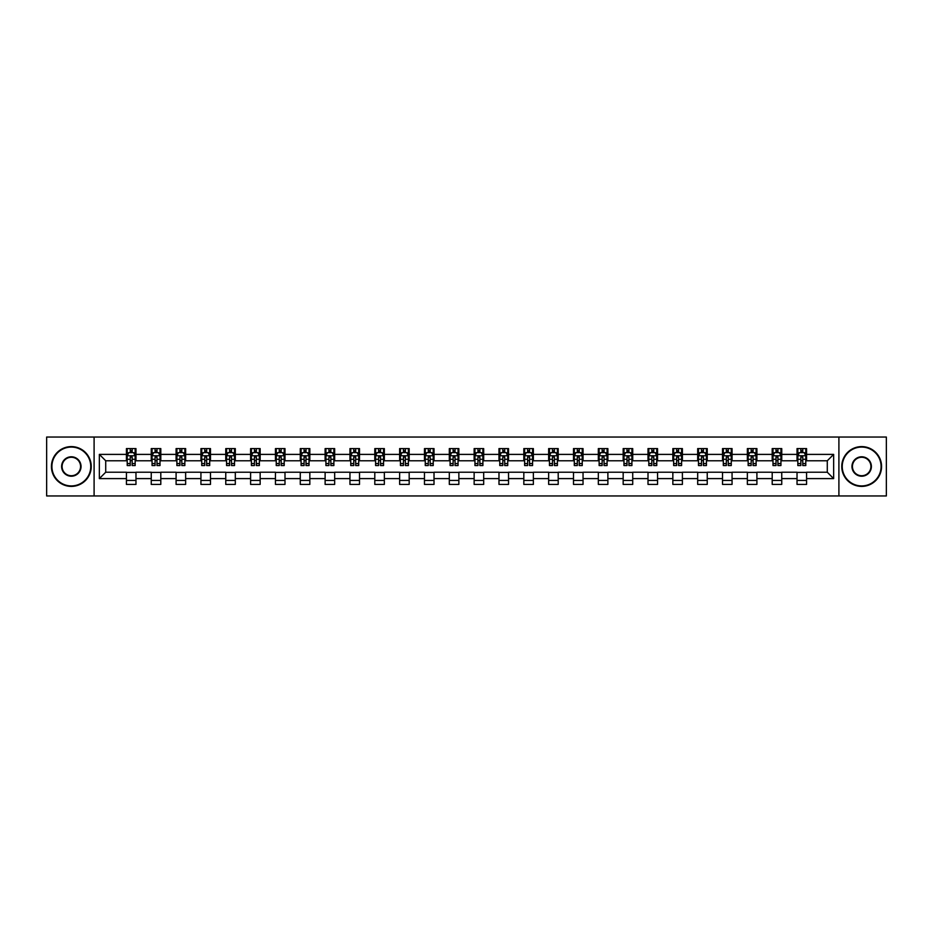 <?xml version="1.0" encoding="UTF-8"?>
<svg xmlns="http://www.w3.org/2000/svg" width="933" height="933" viewBox="0 0 933 933"><rect width="100%" height="100%" fill="white"/><g stroke="black" fill="none" stroke-linecap="round" stroke-linejoin="round"><path stroke-width="1.4" d="M838.907 495.959L886.35 495.959L886.35 437.041L838.907 437.041L838.907 495.959L94.093 495.959L94.093 437.041L46.65 437.041L46.65 495.959L94.093 495.959M838.907 437.041L94.093 437.041M806.579 454.394L806.579 448.586L797.027 448.586L797.027 454.394L781.749 454.394L781.749 448.586L772.197 448.586L772.197 454.394L756.908 454.394L756.908 448.586L747.356 448.586L747.356 454.394L732.067 454.394L732.067 448.586L722.515 448.586L722.515 454.394L707.237 454.394L707.237 448.586L697.686 448.586L697.686 454.394L682.396 454.394L682.396 448.586L672.845 448.586L672.845 454.394L657.555 454.394L657.555 448.586L648.003 448.586L648.003 454.394L632.726 454.394L632.726 448.586L623.162 448.586L623.162 454.394L607.884 454.394L607.884 448.586L598.333 448.586L598.333 454.394L583.043 454.394L583.043 448.586L573.492 448.586L573.492 454.394L558.202 454.394L558.202 448.586L548.651 448.586L548.651 454.394L533.373 454.394L533.373 448.586L523.821 448.586L523.821 454.394L508.532 454.394L508.532 448.586L498.98 448.586L498.98 454.394L483.691 454.394L483.691 448.586L474.139 448.586L474.139 454.394L458.861 454.394L458.861 448.586L449.309 448.586L449.309 454.394L434.02 454.394L434.02 448.586L424.468 448.586L424.468 454.394L409.179 454.394L409.179 448.586L399.627 448.586L399.627 454.394L384.349 454.394L384.349 448.586L374.798 448.586L374.798 454.394L359.508 454.394L359.508 448.586L349.957 448.586L349.957 454.394L334.667 454.394L334.667 448.586L325.116 448.586L325.116 454.394L309.838 454.394L309.838 448.586L300.274 448.586L300.274 454.394L284.997 454.394L284.997 448.586L275.445 448.586L275.445 454.394L260.155 454.394L260.155 448.586L250.604 448.586L250.604 454.394L235.314 454.394L235.314 448.586L225.763 448.586L225.763 454.394L210.485 454.394L210.485 448.586L200.933 448.586L200.933 454.394L185.644 454.394L185.644 448.586L176.092 448.586L176.092 454.394L160.803 454.394L160.803 448.586L151.251 448.586L151.251 454.394L135.973 454.394L135.973 448.586L126.422 448.586L126.422 454.394L99.353 454.394L99.353 478.606L105.721 472.226L126.422 472.226L126.422 484.414L135.973 484.414L135.973 472.226L151.251 472.226L151.251 484.414L160.803 484.414L160.803 472.226L176.092 472.226L176.092 484.414L185.644 484.414L185.644 472.226L200.933 472.226L200.933 484.414L210.485 484.414L210.485 472.226L225.763 472.226L225.763 484.414L235.314 484.414L235.314 472.226L250.604 472.226L250.604 484.414L260.155 484.414L260.155 472.226L275.445 472.226L275.445 484.414L284.997 484.414L284.997 472.226L300.274 472.226L300.274 484.414L309.838 484.414L309.838 472.226L325.116 472.226L325.116 484.414L334.667 484.414L334.667 472.226L349.957 472.226L349.957 484.414L359.508 484.414L359.508 472.226L374.798 472.226L374.798 484.414L384.349 484.414L384.349 472.226L399.627 472.226L399.627 484.414L409.179 484.414L409.179 472.226L424.468 472.226L424.468 484.414L434.02 484.414L434.02 472.226L449.309 472.226L449.309 484.414L458.861 484.414L458.861 472.226L474.139 472.226L474.139 484.414L483.691 484.414L483.691 472.226L498.98 472.226L498.98 484.414L508.532 484.414L508.532 472.226L523.821 472.226L523.821 484.414L533.373 484.414L533.373 472.226L548.651 472.226L548.651 484.414L558.202 484.414L558.202 472.226L573.492 472.226L573.492 484.414L583.043 484.414L583.043 472.226L598.333 472.226L598.333 484.414L607.884 484.414L607.884 472.226L623.162 472.226L623.162 484.414L632.726 484.414L632.726 472.226L648.003 472.226L648.003 484.414L657.555 484.414L657.555 472.226L672.845 472.226L672.845 484.414L682.396 484.414L682.396 472.226L697.686 472.226L697.686 484.414L707.237 484.414L707.237 472.226L722.515 472.226L722.515 484.414L732.067 484.414L732.067 472.226L747.356 472.226L747.356 484.414L756.908 484.414L756.908 472.226L772.197 472.226L772.197 484.414L781.749 484.414L781.749 472.226L797.027 472.226L797.027 484.414L806.579 484.414L806.579 472.226L827.279 472.226L827.279 460.774L806.579 460.774L806.579 454.394L833.647 454.394L833.647 478.606L806.579 478.606M797.027 478.606L781.749 478.606M772.197 478.606L756.908 478.606M747.356 478.606L732.067 478.606M722.515 478.606L707.237 478.606M697.686 478.606L682.396 478.606M672.845 478.606L657.555 478.606M648.003 478.606L632.726 478.606M623.162 478.606L607.884 478.606M598.333 478.606L583.043 478.606M573.492 478.606L558.202 478.606M548.651 478.606L533.373 478.606M523.821 478.606L508.532 478.606M498.98 478.606L483.691 478.606M474.139 478.606L458.861 478.606M449.309 478.606L434.02 478.606M424.468 478.606L409.179 478.606M399.627 478.606L384.349 478.606M374.798 478.606L359.508 478.606M349.957 478.606L334.667 478.606M325.116 478.606L309.838 478.606M300.274 478.606L284.997 478.606M275.445 478.606L260.155 478.606M250.604 478.606L235.314 478.606M225.763 478.606L210.485 478.606M200.933 478.606L185.644 478.606M176.092 478.606L160.803 478.606M151.251 478.606L135.973 478.606M126.422 478.606L99.353 478.606M797.027 454.394L797.027 460.774L781.749 460.774L781.749 454.394M772.197 454.394L772.197 460.774L756.908 460.774L756.908 454.394M747.356 454.394L747.356 460.774L732.067 460.774L732.067 454.394M722.515 454.394L722.515 460.774L707.237 460.774L707.237 454.394M697.686 454.394L697.686 460.774L682.396 460.774L682.396 454.394M672.845 454.394L672.845 460.774L657.555 460.774L657.555 454.394M648.003 454.394L648.003 460.774L632.726 460.774L632.726 454.394M623.162 454.394L623.162 460.774L607.884 460.774L607.884 454.394M598.333 454.394L598.333 460.774L583.043 460.774L583.043 454.394M573.492 454.394L573.492 460.774L558.202 460.774L558.202 454.394M548.651 454.394L548.651 460.774L533.373 460.774L533.373 454.394M523.821 454.394L523.821 460.774L508.532 460.774L508.532 454.394M498.98 454.394L498.98 460.774L483.691 460.774L483.691 454.394M474.139 454.394L474.139 460.774L458.861 460.774L458.861 454.394M449.309 454.394L449.309 460.774L434.02 460.774L434.02 454.394M424.468 454.394L424.468 460.774L409.179 460.774L409.179 454.394M399.627 454.394L399.627 460.774L384.349 460.774L384.349 454.394M374.798 454.394L374.798 460.774L359.508 460.774L359.508 454.394M349.957 454.394L349.957 460.774L334.667 460.774L334.667 454.394M325.116 454.394L325.116 460.774L309.838 460.774L309.838 454.394M300.274 454.394L300.274 460.774L284.997 460.774L284.997 454.394M275.445 454.394L275.445 460.774L260.155 460.774L260.155 454.394M250.604 454.394L250.604 460.774L235.314 460.774L235.314 454.394M225.763 454.394L225.763 460.774L210.485 460.774L210.485 454.394M200.933 454.394L200.933 460.774L185.644 460.774L185.644 454.394M176.092 454.394L176.092 460.774L160.803 460.774L160.803 454.394M151.251 454.394L151.251 460.774L135.973 460.774L135.973 454.394M126.422 454.394L126.422 460.774L105.721 460.774L99.353 454.394M105.721 460.774L105.721 472.226M833.647 478.606L827.279 472.226M827.279 460.774L833.647 454.394M126.422 452.563L127.215 452.563M130.235 452.563L132.148 452.563M135.168 452.563L135.973 452.563M126.422 460.61L127.215 460.61M130.235 460.61L132.148 460.61M135.168 460.61L135.973 460.61M126.422 472.39L135.973 472.39M126.422 480.437L135.973 480.437M151.251 472.39L160.803 472.39M151.251 480.437L160.803 480.437M151.251 452.563L152.056 452.563M155.076 452.563L156.989 452.563M160.009 452.563L160.803 452.563M151.251 460.61L152.056 460.61M155.076 460.61L156.989 460.61M160.009 460.61L160.803 460.61M176.092 472.39L185.644 472.39M176.092 480.437L185.644 480.437M176.092 452.563L176.885 452.563M179.917 452.563L181.818 452.563M184.851 452.563L185.644 452.563M176.092 460.61L176.885 460.61M179.917 460.61L181.818 460.61M184.851 460.61L185.644 460.61M200.933 472.39L210.485 472.39M200.933 480.437L210.485 480.437M200.933 452.563L201.726 452.563M204.747 452.563L206.659 452.563M209.692 452.563L210.485 452.563M200.933 460.61L201.726 460.61M204.747 460.61L206.659 460.61M209.692 460.61L210.485 460.61M225.763 472.39L235.314 472.39M225.763 480.437L235.314 480.437M225.763 452.563L226.567 452.563M229.588 452.563L231.501 452.563M234.521 452.563L235.314 452.563M225.763 460.61L226.567 460.61M229.588 460.61L231.501 460.61M234.521 460.61L235.314 460.61M250.604 472.39L260.155 472.39M250.604 480.437L260.155 480.437M250.604 452.563L251.397 452.563M254.429 452.563L256.342 452.563M259.362 452.563L260.155 452.563M250.604 460.61L251.397 460.61M254.429 460.61L256.342 460.61M259.362 460.61L260.155 460.61M275.445 472.39L284.997 472.39M275.445 480.437L284.997 480.437M275.445 452.563L276.238 452.563M279.259 452.563L281.171 452.563M284.203 452.563L284.997 452.563M275.445 460.61L276.238 460.61M279.259 460.61L281.171 460.61M284.203 460.61L284.997 460.61M300.274 472.39L309.838 472.39M300.274 480.437L309.838 480.437M300.274 452.563L301.079 452.563M304.1 452.563L306.012 452.563M309.033 452.563L309.838 452.563M300.274 460.61L301.079 460.61M304.1 460.61L306.012 460.61M309.033 460.61L309.838 460.61M325.116 472.39L334.667 472.39M325.116 480.437L334.667 480.437M325.116 452.563L325.909 452.563M328.941 452.563L330.853 452.563M333.874 452.563L334.667 452.563M325.116 460.61L325.909 460.61M328.941 460.61L330.853 460.61M333.874 460.61L334.667 460.61M349.957 472.39L359.508 472.39M349.957 480.437L359.508 480.437M349.957 452.563L350.75 452.563M353.77 452.563L355.683 452.563M358.715 452.563L359.508 452.563M349.957 460.61L350.75 460.61M353.77 460.61L355.683 460.61M358.715 460.61L359.508 460.61M374.798 472.39L384.349 472.39M374.798 480.437L384.349 480.437M374.798 452.563L375.591 452.563M378.611 452.563L380.524 452.563M383.545 452.563L384.349 452.563M374.798 460.61L375.591 460.61M378.611 460.61L380.524 460.61M383.545 460.61L384.349 460.61M399.627 472.39L409.179 472.39M399.627 480.437L409.179 480.437M399.627 452.563L400.42 452.563M403.453 452.563L405.365 452.563M408.386 452.563L409.179 452.563M399.627 460.61L400.42 460.61M403.453 460.61L405.365 460.61M408.386 460.61L409.179 460.61M424.468 472.39L434.02 472.39M424.468 480.437L434.02 480.437M424.468 452.563L425.261 452.563M428.294 452.563L430.195 452.563M433.227 452.563L434.02 452.563M424.468 460.61L425.261 460.61M428.294 460.61L430.195 460.61M433.227 460.61L434.02 460.61M449.309 472.39L458.861 472.39M449.309 480.437L458.861 480.437M449.309 452.563L450.103 452.563M453.123 452.563L455.036 452.563M458.056 452.563L458.861 452.563M449.309 460.61L450.103 460.61M453.123 460.61L455.036 460.61M458.056 460.61L458.861 460.61M474.139 472.39L483.691 472.39M474.139 480.437L483.691 480.437M474.139 452.563L474.944 452.563M477.964 452.563L479.877 452.563M482.897 452.563L483.691 452.563M474.139 460.61L474.944 460.61M477.964 460.61L479.877 460.61M482.897 460.61L483.691 460.61M498.98 472.39L508.532 472.39M498.98 480.437L508.532 480.437M498.98 452.563L499.773 452.563M502.805 452.563L504.706 452.563M507.739 452.563L508.532 452.563M498.98 460.61L499.773 460.61M502.805 460.61L504.706 460.61M507.739 460.61L508.532 460.61M523.821 472.39L533.373 472.39M523.821 480.437L533.373 480.437M523.821 452.563L524.614 452.563M527.635 452.563L529.547 452.563M532.58 452.563L533.373 452.563M523.821 460.61L524.614 460.61M527.635 460.61L529.547 460.61M532.58 460.61L533.373 460.61M548.651 472.39L558.202 472.39M548.651 480.437L558.202 480.437M548.651 452.563L549.455 452.563M552.476 452.563L554.389 452.563M557.409 452.563L558.202 452.563M548.651 460.61L549.455 460.61M552.476 460.61L554.389 460.61M557.409 460.61L558.202 460.61M573.492 472.39L583.043 472.39M573.492 480.437L583.043 480.437M573.492 452.563L574.285 452.563M577.317 452.563L579.23 452.563M582.25 452.563L583.043 452.563M573.492 460.61L574.285 460.61M577.317 460.61L579.23 460.61M582.25 460.61L583.043 460.61M598.333 472.39L607.884 472.39M598.333 480.437L607.884 480.437M598.333 452.563L599.126 452.563M602.147 452.563L604.059 452.563M607.091 452.563L607.884 452.563M598.333 460.61L599.126 460.61M602.147 460.61L604.059 460.61M607.091 460.61L607.884 460.61M623.162 472.39L632.726 472.39M623.162 480.437L632.726 480.437M623.162 452.563L623.967 452.563M626.988 452.563L628.9 452.563M631.921 452.563L632.726 452.563M623.162 460.61L623.967 460.61M626.988 460.61L628.9 460.61M631.921 460.61L632.726 460.61M648.003 472.39L657.555 472.39M648.003 480.437L657.555 480.437M648.003 452.563L648.797 452.563M651.829 452.563L653.741 452.563M656.762 452.563L657.555 452.563M648.003 460.61L648.797 460.61M651.829 460.61L653.741 460.61M656.762 460.61L657.555 460.61M672.845 472.39L682.396 472.39M672.845 480.437L682.396 480.437M672.845 452.563L673.638 452.563M676.658 452.563L678.571 452.563M681.603 452.563L682.396 452.563M672.845 460.61L673.638 460.61M676.658 460.61L678.571 460.61M681.603 460.61L682.396 460.61M697.686 472.39L707.237 472.39M697.686 480.437L707.237 480.437M697.686 452.563L698.479 452.563M701.499 452.563L703.412 452.563M706.433 452.563L707.237 452.563M697.686 460.61L698.479 460.61M701.499 460.61L703.412 460.61M706.433 460.61L707.237 460.61M722.515 472.39L732.067 472.39M722.515 480.437L732.067 480.437M722.515 452.563L723.308 452.563M726.34 452.563L728.253 452.563M731.274 452.563L732.067 452.563M722.515 460.61L723.308 460.61M726.34 460.61L728.253 460.61M731.274 460.61L732.067 460.61M747.356 472.39L756.908 472.39M747.356 480.437L756.908 480.437M747.356 452.563L748.149 452.563M751.182 452.563L753.083 452.563M756.115 452.563L756.908 452.563M747.356 460.61L748.149 460.61M751.182 460.61L753.083 460.61M756.115 460.61L756.908 460.61M772.197 472.39L781.749 472.39M772.197 480.437L781.749 480.437M772.197 452.563L772.99 452.563M776.011 452.563L777.924 452.563M780.944 452.563L781.749 452.563M772.197 460.61L772.99 460.61M776.011 460.61L777.924 460.61M780.944 460.61L781.749 460.61M797.027 472.39L806.579 472.39M797.027 480.437L806.579 480.437M797.027 452.563L797.832 452.563M800.852 452.563L802.765 452.563M805.785 452.563L806.579 452.563M797.027 460.61L797.832 460.61M800.852 460.61L802.765 460.61M805.785 460.61L806.579 460.61M132.148 450.662L130.235 450.662M135.168 463.549L132.148 463.549L132.148 465.544L135.168 465.544L135.168 455.829L133.582 452.645L128.801 452.645L127.215 455.829L127.215 465.544L130.235 465.544L130.235 463.549L127.215 463.549M127.215 455.829L127.215 448.586M135.168 455.829L135.168 448.586M130.235 452.645L130.235 448.586M132.148 448.586L132.148 452.645M132.148 463.549L132.148 457.03L130.235 457.03L130.235 463.549M71.328 447.07A19.43 19.43 0 0 0 51.91 466.5A19.43 19.43 0 0 0 71.328 485.93A19.43 19.43 0 0 0 90.758 466.5A19.43 19.43 0 0 0 71.328 447.07M71.328 486.396A19.896 19.896 0 0 1 51.432 466.5A19.896 19.896 0 0 1 71.328 446.604A19.896 19.896 0 0 1 91.236 466.5A19.896 19.896 0 0 1 71.328 486.396M71.328 456.785A9.715 9.715 0 0 1 81.043 466.5A9.715 9.715 0 0 1 71.328 476.215A9.715 9.715 0 0 1 61.613 466.5A9.715 9.715 0 0 1 71.328 456.785M71.328 475.737A9.237 9.237 0 0 0 80.565 466.5A9.237 9.237 0 0 0 71.328 457.263A9.237 9.237 0 0 0 62.091 466.5A9.237 9.237 0 0 0 71.328 475.737M861.672 447.07A19.43 19.43 0 0 0 842.242 466.5A19.43 19.43 0 0 0 861.672 485.93A19.43 19.43 0 0 0 881.09 466.5A19.43 19.43 0 0 0 861.672 447.07M861.672 486.396A19.896 19.896 0 0 1 841.764 466.5A19.896 19.896 0 0 1 861.672 446.604A19.896 19.896 0 0 1 881.568 466.5A19.896 19.896 0 0 1 861.672 486.396M861.672 456.785A9.715 9.715 0 0 1 871.387 466.5A9.715 9.715 0 0 1 861.672 476.215A9.715 9.715 0 0 1 851.957 466.5A9.715 9.715 0 0 1 861.672 456.785M861.672 475.737A9.237 9.237 0 0 0 870.909 466.5A9.237 9.237 0 0 0 861.672 457.263A9.237 9.237 0 0 0 852.435 466.5A9.237 9.237 0 0 0 861.672 475.737M156.989 450.662L155.076 450.662M160.009 463.549L156.989 463.549L156.989 465.544L160.009 465.544L160.009 455.829L158.423 452.645L153.642 452.645L152.056 455.829L152.056 465.544L155.076 465.544L155.076 463.549L152.056 463.549M152.056 455.829L152.056 448.586M160.009 455.829L160.009 448.586M155.076 452.645L155.076 448.586M156.989 448.586L156.989 452.645M156.989 463.549L156.989 457.03L155.076 457.03L155.076 463.549M181.818 450.662L179.917 450.662M184.851 463.549L181.818 463.549L181.818 465.544L184.851 465.544L184.851 455.829L183.253 452.645L178.483 452.645L176.885 455.829L176.885 465.544L179.917 465.544L179.917 463.549L176.885 463.549M176.885 455.829L176.885 448.586M184.851 455.829L184.851 448.586M179.917 452.645L179.917 448.586M181.818 448.586L181.818 452.645M181.818 463.549L181.818 457.03L179.917 457.03L179.917 463.549M206.659 450.662L204.747 450.662M209.692 463.549L206.659 463.549L206.659 465.544L209.692 465.544L209.692 455.829L208.094 452.645L203.312 452.645L201.726 455.829L201.726 465.544L204.747 465.544L204.747 463.549L201.726 463.549M201.726 455.829L201.726 448.586M209.692 455.829L209.692 448.586M204.747 452.645L204.747 448.586M206.659 448.586L206.659 452.645M206.659 463.549L206.659 457.03L204.747 457.03L204.747 463.549M231.501 450.662L229.588 450.662M234.521 463.549L231.501 463.549L231.501 465.544L234.521 465.544L234.521 455.829L232.935 452.645L228.153 452.645L226.567 455.829L226.567 465.544L229.588 465.544L229.588 463.549L226.567 463.549M226.567 455.829L226.567 448.586M234.521 455.829L234.521 448.586M229.588 452.645L229.588 448.586M231.501 448.586L231.501 452.645M231.501 463.549L231.501 457.03L229.588 457.03L229.588 463.549M256.342 450.662L254.429 450.662M259.362 463.549L256.342 463.549L256.342 465.544L259.362 465.544L259.362 455.829L257.765 452.645L252.995 452.645L251.397 455.829L251.397 465.544L254.429 465.544L254.429 463.549L251.397 463.549M251.397 455.829L251.397 448.586M259.362 455.829L259.362 448.586M254.429 452.645L254.429 448.586M256.342 448.586L256.342 452.645M256.342 463.549L256.342 457.03L254.429 457.03L254.429 463.549M281.171 450.662L279.259 450.662M284.203 463.549L281.171 463.549L281.171 465.544L284.203 465.544L284.203 455.829L282.606 452.645L277.836 452.645L276.238 455.829L276.238 465.544L279.259 465.544L279.259 463.549L276.238 463.549M276.238 455.829L276.238 448.586M284.203 455.829L284.203 448.586M279.259 452.645L279.259 448.586M281.171 448.586L281.171 452.645M281.171 463.549L281.171 457.03L279.259 457.03L279.259 463.549M306.012 450.662L304.1 450.662M309.033 463.549L306.012 463.549L306.012 465.544L309.033 465.544L309.033 455.829L307.447 452.645L302.665 452.645L301.079 455.829L301.079 465.544L304.1 465.544L304.1 463.549L301.079 463.549M301.079 455.829L301.079 448.586M309.033 455.829L309.033 448.586M304.1 452.645L304.1 448.586M306.012 448.586L306.012 452.645M306.012 463.549L306.012 457.03L304.1 457.03L304.1 463.549M330.853 450.662L328.941 450.662M333.874 463.549L330.853 463.549L330.853 465.544L333.874 465.544L333.874 455.829L332.276 452.645L327.506 452.645L325.909 455.829L325.909 465.544L328.941 465.544L328.941 463.549L325.909 463.549M325.909 455.829L325.909 448.586M333.874 455.829L333.874 448.586M328.941 452.645L328.941 448.586M330.853 448.586L330.853 452.645M330.853 463.549L330.853 457.03L328.941 457.03L328.941 463.549M355.683 450.662L353.77 450.662M358.715 463.549L355.683 463.549L355.683 465.544L358.715 465.544L358.715 455.829L357.117 452.645L352.347 452.645L350.75 455.829L350.75 465.544L353.77 465.544L353.77 463.549L350.75 463.549M350.75 455.829L350.75 448.586M358.715 455.829L358.715 448.586M353.77 452.645L353.77 448.586M355.683 448.586L355.683 452.645M355.683 463.549L355.683 457.03L353.77 457.03L353.77 463.549M380.524 450.662L378.611 450.662M383.545 463.549L380.524 463.549L380.524 465.544L383.545 465.544L383.545 455.829L381.959 452.645L377.177 452.645L375.591 455.829L375.591 465.544L378.611 465.544L378.611 463.549L375.591 463.549M375.591 455.829L375.591 448.586M383.545 455.829L383.545 448.586M378.611 452.645L378.611 448.586M380.524 448.586L380.524 452.645M380.524 463.549L380.524 457.03L378.611 457.03L378.611 463.549M405.365 450.662L403.453 450.662M408.386 463.549L405.365 463.549L405.365 465.544L408.386 465.544L408.386 455.829L406.8 452.645L402.018 452.645L400.42 455.829L400.42 465.544L403.453 465.544L403.453 463.549L400.42 463.549M400.42 455.829L400.42 448.586M408.386 455.829L408.386 448.586M403.453 452.645L403.453 448.586M405.365 448.586L405.365 452.645M405.365 463.549L405.365 457.03L403.453 457.03L403.453 463.549M430.195 450.662L428.294 450.662M433.227 463.549L430.195 463.549L430.195 465.544L433.227 465.544L433.227 455.829L431.629 452.645L426.859 452.645L425.261 455.829L425.261 465.544L428.294 465.544L428.294 463.549L425.261 463.549M425.261 455.829L425.261 448.586M433.227 455.829L433.227 448.586M428.294 452.645L428.294 448.586M430.195 448.586L430.195 452.645M430.195 463.549L430.195 457.03L428.294 457.03L428.294 463.549M455.036 450.662L453.123 450.662M458.056 463.549L455.036 463.549L455.036 465.544L458.056 465.544L458.056 455.829L456.47 452.645L451.689 452.645L450.103 455.829L450.103 465.544L453.123 465.544L453.123 463.549L450.103 463.549M450.103 455.829L450.103 448.586M458.056 455.829L458.056 448.586M453.123 452.645L453.123 448.586M455.036 448.586L455.036 452.645M455.036 463.549L455.036 457.03L453.123 457.03L453.123 463.549M479.877 450.662L477.964 450.662M482.897 463.549L479.877 463.549L479.877 465.544L482.897 465.544L482.897 455.829L481.311 452.645L476.53 452.645L474.944 455.829L474.944 465.544L477.964 465.544L477.964 463.549L474.944 463.549M474.944 455.829L474.944 448.586M482.897 455.829L482.897 448.586M477.964 452.645L477.964 448.586M479.877 448.586L479.877 452.645M479.877 463.549L479.877 457.03L477.964 457.03L477.964 463.549M504.706 450.662L502.805 450.662M507.739 463.549L504.706 463.549L504.706 465.544L507.739 465.544L507.739 455.829L506.141 452.645L501.371 452.645L499.773 455.829L499.773 465.544L502.805 465.544L502.805 463.549L499.773 463.549M499.773 455.829L499.773 448.586M507.739 455.829L507.739 448.586M502.805 452.645L502.805 448.586M504.706 448.586L504.706 452.645M504.706 463.549L504.706 457.03L502.805 457.03L502.805 463.549M529.547 450.662L527.635 450.662M532.58 463.549L529.547 463.549L529.547 465.544L532.58 465.544L532.58 455.829L530.982 452.645L526.2 452.645L524.614 455.829L524.614 465.544L527.635 465.544L527.635 463.549L524.614 463.549M524.614 455.829L524.614 448.586M532.58 455.829L532.58 448.586M527.635 452.645L527.635 448.586M529.547 448.586L529.547 452.645M529.547 463.549L529.547 457.03L527.635 457.03L527.635 463.549M554.389 450.662L552.476 450.662M557.409 463.549L554.389 463.549L554.389 465.544L557.409 465.544L557.409 455.829L555.823 452.645L551.041 452.645L549.455 455.829L549.455 465.544L552.476 465.544L552.476 463.549L549.455 463.549M549.455 455.829L549.455 448.586M557.409 455.829L557.409 448.586M552.476 452.645L552.476 448.586M554.389 448.586L554.389 452.645M554.389 463.549L554.389 457.03L552.476 457.03L552.476 463.549M579.23 450.662L577.317 450.662M582.25 463.549L579.23 463.549L579.23 465.544L582.25 465.544L582.25 455.829L580.653 452.645L575.883 452.645L574.285 455.829L574.285 465.544L577.317 465.544L577.317 463.549L574.285 463.549M574.285 455.829L574.285 448.586M582.25 455.829L582.25 448.586M577.317 452.645L577.317 448.586M579.23 448.586L579.23 452.645M579.23 463.549L579.23 457.03L577.317 457.03L577.317 463.549M604.059 450.662L602.147 450.662M607.091 463.549L604.059 463.549L604.059 465.544L607.091 465.544L607.091 455.829L605.494 452.645L600.724 452.645L599.126 455.829L599.126 465.544L602.147 465.544L602.147 463.549L599.126 463.549M599.126 455.829L599.126 448.586M607.091 455.829L607.091 448.586M602.147 452.645L602.147 448.586M604.059 448.586L604.059 452.645M604.059 463.549L604.059 457.03L602.147 457.03L602.147 463.549M628.9 450.662L626.988 450.662M631.921 463.549L628.9 463.549L628.9 465.544L631.921 465.544L631.921 455.829L630.335 452.645L625.553 452.645L623.967 455.829L623.967 465.544L626.988 465.544L626.988 463.549L623.967 463.549M623.967 455.829L623.967 448.586M631.921 455.829L631.921 448.586M626.988 452.645L626.988 448.586M628.9 448.586L628.9 452.645M628.9 463.549L628.9 457.03L626.988 457.03L626.988 463.549M653.741 450.662L651.829 450.662M656.762 463.549L653.741 463.549L653.741 465.544L656.762 465.544L656.762 455.829L655.164 452.645L650.394 452.645L648.797 455.829L648.797 465.544L651.829 465.544L651.829 463.549L648.797 463.549M648.797 455.829L648.797 448.586M656.762 455.829L656.762 448.586M651.829 452.645L651.829 448.586M653.741 448.586L653.741 452.645M653.741 463.549L653.741 457.03L651.829 457.03L651.829 463.549M678.571 450.662L676.658 450.662M681.603 463.549L678.571 463.549L678.571 465.544L681.603 465.544L681.603 455.829L680.005 452.645L675.235 452.645L673.638 455.829L673.638 465.544L676.658 465.544L676.658 463.549L673.638 463.549M673.638 455.829L673.638 448.586M681.603 455.829L681.603 448.586M676.658 452.645L676.658 448.586M678.571 448.586L678.571 452.645M678.571 463.549L678.571 457.03L676.658 457.03L676.658 463.549M703.412 450.662L701.499 450.662M706.433 463.549L703.412 463.549L703.412 465.544L706.433 465.544L706.433 455.829L704.847 452.645L700.065 452.645L698.479 455.829L698.479 465.544L701.499 465.544L701.499 463.549L698.479 463.549M698.479 455.829L698.479 448.586M706.433 455.829L706.433 448.586M701.499 452.645L701.499 448.586M703.412 448.586L703.412 452.645M703.412 463.549L703.412 457.03L701.499 457.03L701.499 463.549M728.253 450.662L726.34 450.662M731.274 463.549L728.253 463.549L728.253 465.544L731.274 465.544L731.274 455.829L729.688 452.645L724.906 452.645L723.308 455.829L723.308 465.544L726.34 465.544L726.34 463.549L723.308 463.549M723.308 455.829L723.308 448.586M731.274 455.829L731.274 448.586M726.34 452.645L726.34 448.586M728.253 448.586L728.253 452.645M728.253 463.549L728.253 457.03L726.34 457.03L726.34 463.549M753.083 450.662L751.182 450.662M756.115 463.549L753.083 463.549L753.083 465.544L756.115 465.544L756.115 455.829L754.517 452.645L749.747 452.645L748.149 455.829L748.149 465.544L751.182 465.544L751.182 463.549L748.149 463.549M748.149 455.829L748.149 448.586M756.115 455.829L756.115 448.586M751.182 452.645L751.182 448.586M753.083 448.586L753.083 452.645M753.083 463.549L753.083 457.03L751.182 457.03L751.182 463.549M777.924 450.662L776.011 450.662M780.944 463.549L777.924 463.549L777.924 465.544L780.944 465.544L780.944 455.829L779.358 452.645L774.577 452.645L772.99 455.829L772.99 465.544L776.011 465.544L776.011 463.549L772.99 463.549M772.99 455.829L772.99 448.586M780.944 455.829L780.944 448.586M776.011 452.645L776.011 448.586M777.924 448.586L777.924 452.645M777.924 463.549L777.924 457.03L776.011 457.03L776.011 463.549M802.765 450.662L800.852 450.662M805.785 463.549L802.765 463.549L802.765 465.544L805.785 465.544L805.785 455.829L804.199 452.645L799.418 452.645L797.832 455.829L797.832 465.544L800.852 465.544L800.852 463.549L797.832 463.549M797.832 455.829L797.832 448.586M805.785 455.829L805.785 448.586M800.852 452.645L800.852 448.586M802.765 448.586L802.765 452.645M802.765 463.549L802.765 457.03L800.852 457.03L800.852 463.549M135.133 455.747L127.25 455.747M127.215 452.843L128.707 452.843M133.676 452.843L135.168 452.843M130.235 459.281L127.215 459.281M135.168 459.281L132.148 459.281M132.148 451.677L130.235 451.677M159.975 455.747L152.091 455.747M152.056 452.843L153.548 452.843M158.517 452.843L160.009 452.843M155.076 459.281L152.056 459.281M160.009 459.281L156.989 459.281M156.989 451.677L155.076 451.677M184.804 455.747L176.932 455.747M176.885 452.843L178.39 452.843M183.358 452.843L184.851 452.843M179.917 459.281L176.885 459.281M184.851 459.281L181.818 459.281M181.818 451.677L179.917 451.677M209.645 455.747L201.761 455.747M201.726 452.843L203.219 452.843M208.187 452.843L209.692 452.843M204.747 459.281L201.726 459.281M209.692 459.281L206.659 459.281M206.659 451.677L204.747 451.677M234.486 455.747L226.602 455.747M226.567 452.843L228.06 452.843M233.028 452.843L234.521 452.843M229.588 459.281L226.567 459.281M234.521 459.281L231.501 459.281M231.501 451.677L229.588 451.677M259.316 455.747L251.444 455.747M251.397 452.843L252.901 452.843M257.87 452.843L259.362 452.843M254.429 459.281L251.397 459.281M259.362 459.281L256.342 459.281M256.342 451.677L254.429 451.677M284.157 455.747L276.273 455.747M276.238 452.843L277.731 452.843M282.699 452.843L284.203 452.843M279.259 459.281L276.238 459.281M284.203 459.281L281.171 459.281M281.171 451.677L279.259 451.677M308.998 455.747L301.114 455.747M301.079 452.843L302.572 452.843M307.54 452.843L309.033 452.843M304.1 459.281L301.079 459.281M309.033 459.281L306.012 459.281M306.012 451.677L304.1 451.677M333.839 455.747L325.955 455.747M325.909 452.843L327.413 452.843M332.381 452.843L333.874 452.843M328.941 459.281L325.909 459.281M333.874 459.281L330.853 459.281M330.853 451.677L328.941 451.677M358.669 455.747L350.785 455.747M350.75 452.843L352.242 452.843M357.211 452.843L358.715 452.843M353.77 459.281L350.75 459.281M358.715 459.281L355.683 459.281M355.683 451.677L353.77 451.677M383.51 455.747L375.626 455.747M375.591 452.843L377.084 452.843M382.052 452.843L383.545 452.843M378.611 459.281L375.591 459.281M383.545 459.281L380.524 459.281M380.524 451.677L378.611 451.677M408.351 455.747L400.467 455.747M400.42 452.843L401.925 452.843M406.893 452.843L408.386 452.843M403.453 459.281L400.42 459.281M408.386 459.281L405.365 459.281M405.365 451.677L403.453 451.677M433.18 455.747L425.308 455.747M425.261 452.843L426.754 452.843M431.722 452.843L433.227 452.843M428.294 459.281L425.261 459.281M433.227 459.281L430.195 459.281M430.195 451.677L428.294 451.677M458.021 455.747L450.138 455.747M450.103 452.843L451.595 452.843M456.564 452.843L458.056 452.843M453.123 459.281L450.103 459.281M458.056 459.281L455.036 459.281M455.036 451.677L453.123 451.677M482.862 455.747L474.979 455.747M474.944 452.843L476.436 452.843M481.405 452.843L482.897 452.843M477.964 459.281L474.944 459.281M482.897 459.281L479.877 459.281M479.877 451.677L477.964 451.677M507.692 455.747L499.82 455.747M499.773 452.843L501.278 452.843M506.246 452.843L507.739 452.843M502.805 459.281L499.773 459.281M507.739 459.281L504.706 459.281M504.706 451.677L502.805 451.677M532.533 455.747L524.649 455.747M524.614 452.843L526.107 452.843M531.075 452.843L532.58 452.843M527.635 459.281L524.614 459.281M532.58 459.281L529.547 459.281M529.547 451.677L527.635 451.677M557.374 455.747L549.49 455.747M549.455 452.843L550.948 452.843M555.916 452.843L557.409 452.843M552.476 459.281L549.455 459.281M557.409 459.281L554.389 459.281M554.389 451.677L552.476 451.677M582.215 455.747L574.331 455.747M574.285 452.843L575.789 452.843M580.758 452.843L582.25 452.843M577.317 459.281L574.285 459.281M582.25 459.281L579.23 459.281M579.23 451.677L577.317 451.677M607.045 455.747L599.161 455.747M599.126 452.843L600.619 452.843M605.587 452.843L607.091 452.843M602.147 459.281L599.126 459.281M607.091 459.281L604.059 459.281M604.059 451.677L602.147 451.677M631.886 455.747L624.002 455.747M623.967 452.843L625.46 452.843M630.428 452.843L631.921 452.843M626.988 459.281L623.967 459.281M631.921 459.281L628.9 459.281M628.9 451.677L626.988 451.677M656.727 455.747L648.843 455.747M648.797 452.843L650.301 452.843M655.269 452.843L656.762 452.843M651.829 459.281L648.797 459.281M656.762 459.281L653.741 459.281M653.741 451.677L651.829 451.677M681.557 455.747L673.684 455.747M673.638 452.843L675.13 452.843M680.099 452.843L681.603 452.843M676.658 459.281L673.638 459.281M681.603 459.281L678.571 459.281M678.571 451.677L676.658 451.677M706.398 455.747L698.514 455.747M698.479 452.843L699.972 452.843M704.94 452.843L706.433 452.843M701.499 459.281L698.479 459.281M706.433 459.281L703.412 459.281M703.412 451.677L701.499 451.677M731.239 455.747L723.355 455.747M723.308 452.843L724.813 452.843M729.781 452.843L731.274 452.843M726.34 459.281L723.308 459.281M731.274 459.281L728.253 459.281M728.253 451.677L726.34 451.677M756.068 455.747L748.196 455.747M748.149 452.843L749.642 452.843M754.61 452.843L756.115 452.843M751.182 459.281L748.149 459.281M756.115 459.281L753.083 459.281M753.083 451.677L751.182 451.677M780.909 455.747L773.025 455.747M772.99 452.843L774.483 452.843M779.452 452.843L780.944 452.843M776.011 459.281L772.99 459.281M780.944 459.281L777.924 459.281M777.924 451.677L776.011 451.677M805.75 455.747L797.867 455.747M797.832 452.843L799.324 452.843M804.293 452.843L805.785 452.843M800.852 459.281L797.832 459.281M805.785 459.281L802.765 459.281M802.765 451.677L800.852 451.677"/></g></svg>

